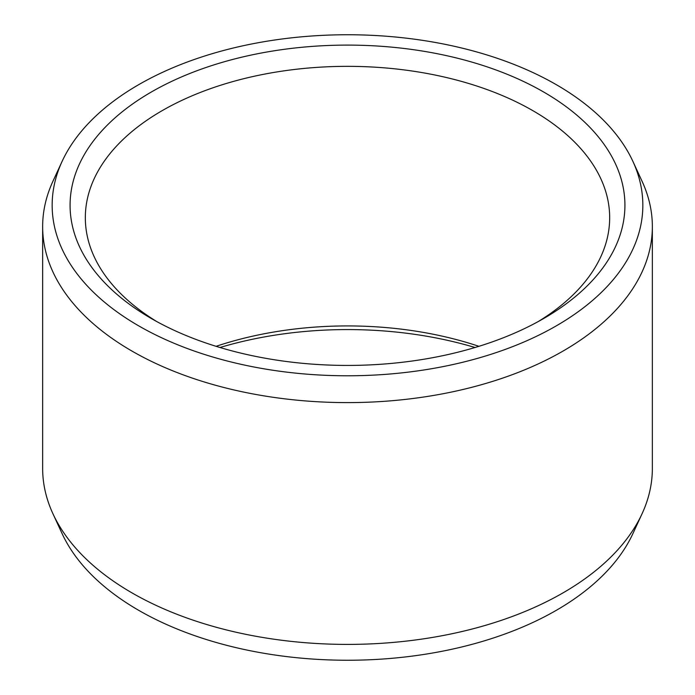 <?xml version="1.0" encoding="UTF-8"?>
<svg xmlns="http://www.w3.org/2000/svg" width="695" height="695" viewBox="0 0 695 695"><rect width="100%" height="100%" fill="white"/><g stroke="black" fill="none" stroke-linecap="round" stroke-linejoin="round"><path stroke-width="1.04" d="M151.336 92.009A277.418 160.163 180 0 1 543.664 92.009A277.418 160.163 180 0 1 543.664 318.519L543.664 318.519A277.418 160.163 0 0 1 151.336 318.519A277.418 160.163 0 0 1 151.336 92.009M156.879 321.629A262.171 151.362 0 0 1 85.329 217.709A262.171 151.362 0 0 1 162.117 110.679A262.171 151.362 180 0 1 447.832 77.866A262.171 151.362 180 0 1 609.671 217.709A262.171 151.362 180 0 1 538.121 321.629M216.076 346.318A262.171 151.362 180 0 1 478.924 346.318M219.968 347.5A277.418 160.163 180 0 1 475.032 347.5M642.084 513.701L632.893 533.621A295.34 170.518 180 0 1 556.339 610.306A295.34 170.518 0 0 1 270.841 654.403A295.34 170.518 0 0 1 62.107 533.621L52.916 513.701A304.853 176.009 0 0 0 268.374 638.375A304.853 176.009 0 0 0 563.063 592.852A304.853 176.009 180 0 0 642.084 513.701A304.853 176.009 180 0 0 652.353 468.404L652.353 226.596A304.853 176.009 180 0 1 563.063 351.053A304.853 176.009 0 0 1 230.836 389.209A304.853 176.009 0 0 1 42.647 226.596L42.647 468.404A304.853 176.009 0 0 0 52.916 513.701M62.107 161.379A295.34 170.518 0 0 0 200.021 352.999A295.34 170.518 0 0 0 556.339 325.833A295.34 170.518 180 0 0 632.893 161.379A295.34 170.518 180 0 0 424.159 40.597A295.34 170.518 180 0 0 138.661 84.694A295.34 170.518 0 0 0 62.107 161.379L52.916 181.299A304.853 176.009 0 0 0 42.647 226.596M632.893 161.379L642.084 181.299A304.853 176.009 180 0 1 652.353 226.596"/></g></svg>
